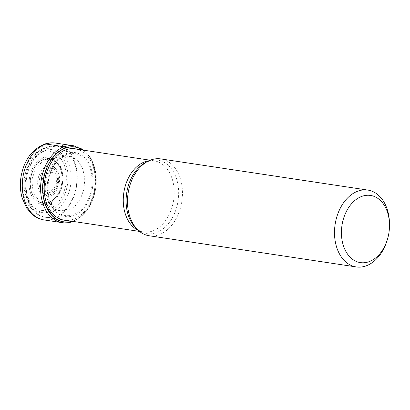 <?xml version="1.0" encoding="UTF-8"?>
<svg xmlns="http://www.w3.org/2000/svg" width="410" height="410" viewBox="0 0 410 410"><rect width="100%" height="100%" fill="white"/><g stroke="black" fill="none" stroke-linecap="round" stroke-linejoin="round"><path stroke-width="0.31" stroke-dasharray="2.05 1.54" d="M48.139 209.648A29.904 20.92 98.6 0 0 66.169 173.573A29.904 20.92 98.6 0 0 42.281 151.972A29.904 20.92 98.6 0 0 24.251 188.046A29.904 20.92 98.6 0 0 48.139 209.648M61.777 174.214L60.967 170.524A22.442 15.703 98.6 0 0 44.019 159.316A22.442 15.703 -81.4 0 0 30.489 186.391A22.442 15.703 -81.4 0 0 48.416 202.607A22.442 15.703 98.6 0 0 57.241 195.278A22.442 15.703 98.6 0 0 60.967 170.524C59.66 165.081 54.72 160.238 52.793 159.905L46.735 159.198L56.539 161.894L61.049 168.284L63.053 177.868L61.695 187.944L57.969 195.739L49.482 202.612L40.313 201.904L33.292 193.294L31.749 179.944L36.275 167.044L45.115 159.639L43.911 159.188A22.565 15.785 98.6 0 1 61.777 174.214A22.565 15.785 98.6 0 1 59.101 191.993A22.565 15.785 98.6 0 1 48.334 202.709A22.565 15.785 -81.4 0 1 30.309 186.406A22.565 15.785 -81.4 0 1 43.911 159.188L41.999 149.624A32.328 22.622 -81.4 0 1 67.824 172.979A32.328 22.622 -81.4 0 1 48.334 211.985A32.328 22.622 -81.4 0 1 22.504 188.626A32.328 22.622 -81.4 0 1 41.999 149.624A6.529 4.382 71 0 1 45.971 144.023M72.104 221.267A37.787 26.44 -81.4 0 0 73.226 220.913A37.787 26.44 98.6 0 0 95.781 187.616A37.787 26.44 98.6 0 0 82.825 150.065M66.194 149.676L66.927 153.345A32.364 22.642 -81.4 0 0 47.416 192.387A32.364 22.642 -81.4 0 0 73.267 215.768A32.364 22.642 98.6 0 0 92.778 176.725A32.364 22.642 98.6 0 0 66.927 153.345L66.845 154.283C67.348 155.482 62.689 156.717 62.176 156.656A858.243 575.845 -109 0 0 45.115 159.639L64.857 155.99M64.841 156L62.176 156.656L53.525 162.698L45.946 178.278L45.079 188.836L47.088 198.778L51.373 206.168L56.677 210.32L67.686 210.904L74.717 206.486L80.401 198.947L83.896 189.261L84.778 178.821L82.861 169.084L78.464 161.371L72.165 156.815L64.857 155.995M149.194 235.76A38.858 27.188 98.6 0 0 158.788 234.812A38.858 27.188 98.6 0 0 182.46 194.617A38.858 27.188 98.6 0 0 160.766 158.911M389.5 224.685A38.858 27.188 -81.4 0 1 387.158 240.25M43.993 219.924A38.858 27.188 98.6 0 0 53.582 218.976A38.858 27.188 98.6 0 0 77.259 178.775A38.858 27.188 98.6 0 0 55.56 143.075M73.872 145.827A38.858 27.188 -81.4 0 1 95.571 181.533A38.858 27.188 -81.4 0 1 71.893 221.728A38.858 27.188 -81.4 0 1 62.305 222.681M83.045 150.096A37.92 26.532 -81.4 0 1 95.771 187.821A37.92 26.532 -81.4 0 1 73.164 221.031A37.92 26.532 -81.4 0 1 72.329 221.303M77.034 149.194A36.111 25.266 98.6 0 1 95.217 183.373A36.111 25.266 98.6 0 1 73.267 219.329A36.111 25.266 -81.4 0 1 66.317 220.395M72.99 214.773A31.36 21.94 -81.4 0 1 47.934 192.121A31.36 21.94 -81.4 0 1 66.845 154.283A31.36 21.94 98.6 0 1 91.896 176.941A31.36 21.94 98.6 0 1 72.99 214.773M48.298 204.006A23.939 16.748 98.6 0 0 62.735 175.131A23.939 16.748 98.6 0 0 43.609 157.835A23.939 16.748 -81.4 0 0 29.177 186.714A23.939 16.748 -81.4 0 0 48.298 204.006M148.912 160.776A36.003 25.189 -81.4 0 1 154.099 160.797A36.003 25.189 -81.4 0 1 174.199 193.843A36.003 25.189 -81.4 0 1 152.305 231.102A36.003 25.189 -81.4 0 1 152.264 231.117A36.003 25.189 -81.4 0 1 143.377 231.998A36.003 25.189 -81.4 0 1 138.416 230.487M55.032 216.48A36.003 25.189 98.6 0 0 76.967 179.237A36.003 25.189 98.6 0 0 56.867 146.155A36.003 25.189 98.6 0 0 48.021 147.021A36.003 25.189 98.6 0 0 47.98 147.036A36.003 25.189 98.6 0 0 26.045 184.28A36.003 25.189 98.6 0 0 46.145 217.361A36.003 25.189 98.6 0 0 54.991 216.495A36.003 25.189 98.6 0 0 55.032 216.48M139.502 231.414L143.377 231.998C140.871 231.701 138.324 230.323 135.736 227.863A37.151 25.994 98.6 0 0 156.031 232.772A37.151 25.994 98.6 0 0 156.077 232.757A37.151 25.994 98.6 0 0 178.427 187.923A37.151 25.994 98.6 0 0 148.753 161.12A37.151 25.994 98.6 0 0 148.707 161.135A37.151 25.994 98.6 0 0 145.576 162.498L148.005 161.438L154.099 160.797L150.224 160.213M45.495 150.537A31.924 22.335 98.6 0 0 26.25 189.051A31.924 22.335 98.6 0 0 51.752 212.113A31.924 22.335 98.6 0 0 70.997 173.599A31.924 22.335 98.6 0 0 45.495 150.537M47.104 166.388A15.488 10.839 -81.4 0 1 59.481 177.576A15.488 10.839 -81.4 0 1 50.143 196.262A15.488 10.839 -81.4 0 1 37.766 185.074A15.488 10.839 -81.4 0 1 47.104 166.388M50.174 194.663A13.766 9.63 -81.4 0 1 39.242 184.649A13.766 9.63 -81.4 0 1 47.545 168.09A13.766 9.63 -81.4 0 1 47.616 168.064A13.766 9.63 -81.4 0 1 58.548 178.083A13.766 9.63 -81.4 0 1 50.24 194.642A13.766 9.63 -81.4 0 1 50.174 194.663M50.917 192.126A11.029 7.718 98.6 0 0 57.523 178.801A11.029 7.718 98.6 0 0 48.713 170.862A11.029 7.718 98.6 0 0 48.672 170.878A11.029 7.718 98.6 0 0 42.066 184.198A11.029 7.718 98.6 0 0 50.876 192.136A11.029 7.718 98.6 0 0 50.917 192.126M49.118 172.579A9.307 6.509 98.6 0 0 43.547 183.818A9.307 6.509 98.6 0 0 50.978 190.517A9.307 6.509 98.6 0 0 51.009 190.501A9.307 6.509 98.6 0 0 56.585 179.267A9.307 6.509 98.6 0 0 49.154 172.564A9.307 6.509 98.6 0 0 49.118 172.579M73.164 221.426L81.103 216.67L87.832 209.105L92.834 199.409L95.699 188.41L96.196 177.058L94.274 166.316L90.067 157.107L83.881 150.224M64.841 155.984L64.693 156.056C64.308 155.795 62.243 157.158 58.492 160.151C55.76 162.785 53.459 166.147 51.593 170.242L48.421 180.989L47.929 189.579C48.149 194.217 49.062 198.389 50.666 202.109L54.54 208.341L56.667 210.315M56.677 210.315L40.308 201.915C44.254 203.319 47.022 203.509 48.605 202.478C51.634 201.474 54.515 199.075 57.241 195.278L59.101 191.993M73.149 148.61L56.867 146.155L47.047 147.113C18.998 155.036 17.312 214.471 46.145 217.361L62.428 219.811"/><path stroke-width="0.61" d="M82.825 150.065A37.787 26.44 98.6 0 0 65.82 148.025A96.622 64.826 71 0 1 66.194 149.676L66.215 149.783M72.104 221.267A37.787 26.44 -81.4 0 1 42.968 192.843A37.787 26.44 -81.4 0 1 65.82 148.025L65.733 147.887A37.92 26.532 -81.4 0 1 83.045 150.096M367.785 190.076L160.766 158.911A38.858 27.188 98.6 0 0 151.172 159.859A38.858 27.188 98.6 0 0 147.851 161.304A38.858 27.188 98.6 0 0 128.094 193.289A38.858 27.188 98.6 0 0 137.555 229.672A38.858 27.188 98.6 0 0 149.194 235.76L356.218 266.925A38.858 27.188 -81.4 0 1 334.765 237.908A38.858 27.188 -81.4 0 1 358.196 191.024A38.858 27.188 -81.4 0 1 367.785 190.076A38.858 27.188 -81.4 0 1 389.239 219.099A38.858 27.188 -81.4 0 1 389.5 224.685L389.495 225.684A33.963 23.765 -81.4 0 1 387.445 239.291A33.963 23.765 -81.4 0 1 368.785 261.78A33.963 23.765 -81.4 0 1 341.653 237.241A33.963 23.765 -81.4 0 1 362.132 196.267A33.963 23.765 -81.4 0 1 389.264 220.805A33.963 23.765 -81.4 0 1 389.495 225.684M387.445 239.291L387.158 240.25A38.858 27.188 -81.4 0 1 365.807 265.977A38.858 27.188 -81.4 0 1 356.218 266.925M45.971 144.023A38.858 27.188 98.6 0 0 22.294 184.218A38.858 27.188 98.6 0 0 43.993 219.924L62.305 222.681A38.858 27.188 -81.4 0 1 40.605 186.975A38.858 27.188 -81.4 0 1 64.283 146.78A38.858 27.188 -81.4 0 1 73.872 145.827L55.56 143.075A38.858 27.188 98.6 0 0 45.971 144.023L64.283 146.78A2.45 1.64 71 0 1 65.733 147.887A37.92 26.532 -81.4 0 0 42.819 193.059A37.92 26.532 -81.4 0 0 72.329 221.303M66.317 220.395A36.111 25.266 -81.4 0 1 44.172 188.421A36.111 25.266 -81.4 0 1 66.194 149.676A36.111 25.266 98.6 0 1 77.034 149.194M138.416 230.487A36.003 25.189 -81.4 0 1 123.502 195.278A36.003 25.189 -81.4 0 1 145.166 161.689A36.003 25.189 -81.4 0 1 145.212 161.673A36.003 25.189 -81.4 0 1 148.912 160.776M147.851 161.304L145.576 162.498A37.151 25.994 98.6 0 0 126.69 193.074A37.151 25.994 98.6 0 0 135.736 227.863L137.555 229.672M43.993 219.924C39.76 219.258 35.937 217.52 32.523 214.707L26.665 208.065L22.15 197.984C20.274 191.321 19.88 184.351 20.966 177.074C23.888 160.535 31.729 149.558 44.48 144.146C48.134 142.885 51.829 142.526 55.56 143.075M62.305 222.681C65.687 223.178 69.075 222.845 72.452 221.682L73.164 221.426M83.881 150.224L73.872 145.827M150.224 160.213L73.149 148.61M139.502 231.414L62.428 219.811"/></g></svg>
